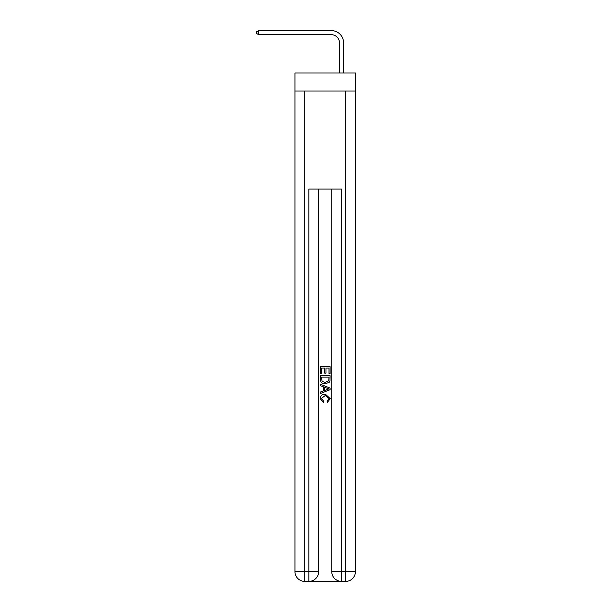 <?xml version="1.0" encoding="UTF-8"?>
<svg xmlns="http://www.w3.org/2000/svg" width="612" height="612" viewBox="0 0 612 612"><rect width="100%" height="100%" fill="white"/><g stroke="black" fill="none" stroke-linecap="round" stroke-linejoin="round"><path stroke-width="0.92" d="M355.45 91.004L355.45 73.019L294.969 73.019L294.969 91.004L355.45 91.004L355.45 571.593L345.642 571.593L345.642 91.004M339.507 73.019L339.507 42.863A8.17 8.17 146.3 0 0 331.337 34.685L258.677 34.685L256.55 33.461L256.55 31.824L258.677 30.6L331.337 30.6A12.263 12.263 -36.4 0 1 343.6 42.863L343.6 73.019M309.596 581.4L340.815 581.4M341.557 581.4L341.557 571.593L331.742 571.593A9.807 9.807 0 0 0 341.557 581.4L345.642 581.4L345.642 571.593L341.557 571.593L341.557 189.077L308.861 189.077L308.861 571.593L294.969 571.593L294.969 91.004M318.668 189.077L318.668 571.593A9.807 9.807 0 0 1 308.861 581.4L304.776 581.4A9.807 9.807 0 0 1 294.969 571.593M331.742 571.593L331.742 189.077M345.642 581.4A9.807 9.807 0 0 0 355.45 571.593M320.305 373.863L320.305 366.695L330.113 366.695L330.113 373.611L328.981 373.611L328.981 368.08L325.959 368.08L325.959 373.228L324.827 373.228L324.827 368.08L321.438 368.08L321.438 373.863L320.305 373.863M320.305 379.256L320.305 375.745L330.113 375.745L329.967 380.832L329.271 382.263L325.263 383.793C322.126 383.808 320.474 382.293 320.305 379.256M321.438 377.13L322.126 381.467L325.286 382.408L328.774 380.74L328.981 377.13L321.438 377.13M320.305 385.682L320.305 384.214L330.113 388.107L330.113 389.668L320.305 393.562L320.305 392.093L323.32 390.976L323.32 386.799L320.305 385.682M327.168 388.215L324.452 387.212L324.452 390.563L328.981 388.888L327.168 388.215M321.308 398.519L323.763 401.273L323.442 402.658L320.175 398.649C320.443 395.643 322.142 394.12 325.278 394.105L330.235 398.626L327.389 402.405L327.091 401.021L329.103 398.557L325.286 395.49L321.308 398.519M339.507 42.863A8.17 8.17 143.6 0 0 331.337 34.685A8.17 8.17 143.6 0 1 339.507 42.863A8.17 8.17 143.6 0 0 331.337 34.685A8.17 8.17 143.6 0 1 339.507 42.863A8.17 8.17 143.6 0 0 331.337 34.685A8.17 8.17 143.6 0 1 339.507 42.863A8.17 8.17 143.6 0 0 331.337 34.685A8.17 8.17 143.6 0 1 339.507 42.863A8.17 8.17 143.6 0 0 331.337 34.685A8.17 8.17 143.6 0 1 339.507 42.863A8.17 8.17 143.6 0 0 331.337 34.685A8.17 8.17 143.6 0 1 339.507 42.863A8.17 8.17 143.6 0 0 331.337 34.685A8.17 8.17 143.6 0 1 339.507 42.863A8.17 8.17 143.6 0 0 331.337 34.685A8.17 8.17 143.6 0 1 339.507 42.863A8.17 8.17 143.6 0 0 331.337 34.685A8.17 8.17 143.6 0 1 339.507 42.863A8.17 8.17 143.6 0 0 331.337 34.685A8.17 8.17 143.6 0 1 339.507 42.863A8.17 8.17 143.6 0 0 331.337 34.685A8.17 8.17 143.6 0 1 339.507 42.863A8.17 8.17 143.6 0 0 331.337 34.685A8.17 8.17 143.6 0 1 339.507 42.863A8.17 8.17 143.6 0 0 331.337 34.685A8.17 8.17 143.6 0 1 339.507 42.863A8.17 8.17 143.6 0 0 331.337 34.685A8.17 8.17 143.6 0 1 339.507 42.863A8.17 8.17 143.6 0 0 331.337 34.685A8.17 8.17 143.6 0 1 339.507 42.863A8.17 8.17 143.6 0 0 331.337 34.685A8.17 8.17 143.6 0 1 339.507 42.863A8.17 8.17 143.6 0 0 331.337 34.685A8.17 8.17 143.6 0 1 339.507 42.863A8.17 8.17 143.6 0 0 331.337 34.685A8.17 8.17 143.6 0 1 339.507 42.863A8.17 8.17 143.6 0 0 331.337 34.685A8.17 8.17 143.6 0 1 339.507 42.863A8.17 8.17 143.6 0 0 331.337 34.685A8.17 8.17 143.6 0 1 339.507 42.863A8.17 8.17 143.6 0 0 331.337 34.685A8.17 8.17 143.6 0 1 339.507 42.863A8.17 8.17 143.6 0 0 331.337 34.685A8.17 8.17 143.6 0 1 339.507 42.863A8.17 8.17 143.6 0 0 331.337 34.685A8.17 8.17 143.6 0 1 339.507 42.863A8.17 8.17 143.6 0 0 331.337 34.685A8.17 8.17 143.6 0 1 339.507 42.863A8.17 8.17 143.6 0 0 331.337 34.685A8.17 8.17 143.6 0 1 339.507 42.863A8.17 8.17 143.6 0 0 331.337 34.685A8.17 8.17 143.6 0 1 339.507 42.863A8.17 8.17 143.6 0 0 331.337 34.685A8.17 8.17 143.6 0 1 339.507 42.863A8.17 8.17 143.6 0 0 331.337 34.685A8.17 8.17 143.6 0 1 339.507 42.863A8.17 8.17 143.6 0 0 331.337 34.685A8.17 8.17 143.6 0 1 339.507 42.863A8.17 8.17 143.6 0 0 331.337 34.685A8.17 8.17 143.6 0 1 339.507 42.863A8.17 8.17 143.6 0 0 331.337 34.685A8.17 8.17 143.6 0 1 339.507 42.863A8.17 8.17 143.6 0 0 331.337 34.685M258.677 30.6L258.677 34.685M304.776 91.004L304.776 581.4M318.668 571.593L308.861 571.593L308.861 581.4"/></g></svg>
